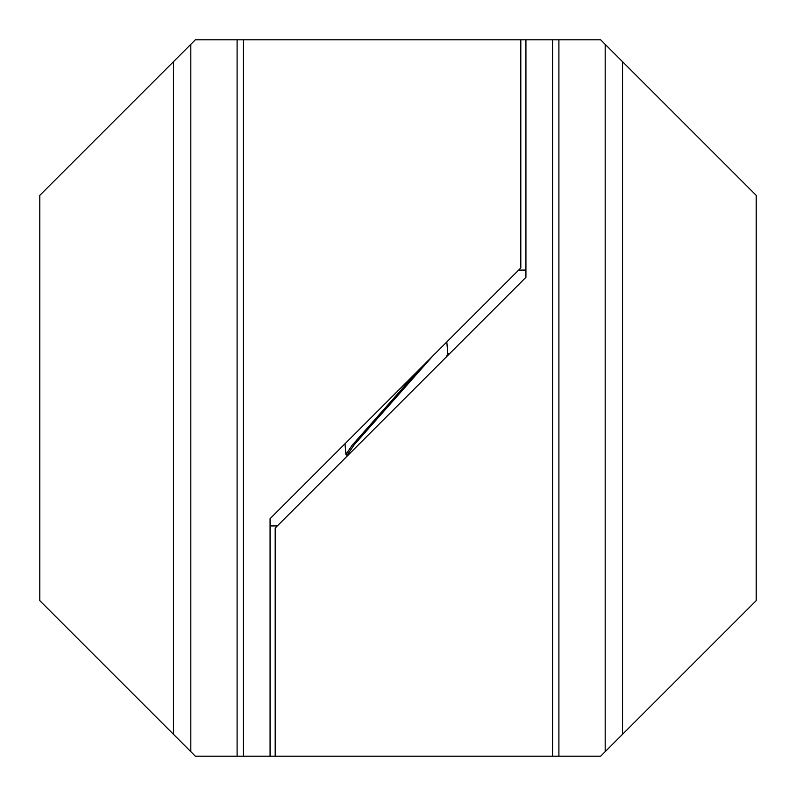 <?xml version="1.0" encoding="UTF-8"?>
<svg xmlns="http://www.w3.org/2000/svg" width="796" height="796" viewBox="0 0 796 796"><rect width="100%" height="100%" fill="white"/><g stroke="black" fill="none" stroke-linecap="round" stroke-linejoin="round"><path stroke-width="1.19" d="M243.427 39.8L520.813 39.8L520.813 267.954L270.073 518.693L270.073 756.2L243.427 756.2L243.427 39.8L195.348 39.8L190.821 44.327L195.348 39.8M173.458 734.3L39.8 600.652L39.8 195.348L190.821 44.327L190.821 751.673L173.458 734.3L173.458 61.7L174.234 60.914M520.813 267.954L518.693 270.073L525.927 270.073M600.652 39.8L605.179 44.327L600.652 39.8L520.813 39.8M195.348 756.2L190.821 751.673L195.348 756.2L243.427 756.2M446.148 357.185L447.84 353.892L446.805 341.962L453.183 335.584L391.572 397.194M552.573 39.8L552.573 756.2L275.187 756.2L275.187 528.047L525.927 277.306L525.927 39.8M552.573 756.2L600.652 756.2L605.179 751.673L600.652 756.2M605.179 44.327L622.542 61.7L622.542 734.3L605.179 751.673L605.179 44.327M622.542 61.7L756.2 195.348L756.2 600.652L621.766 735.086M270.073 525.927L277.306 525.927M347.673 455.561L449.481 353.762M275.187 756.2L270.073 756.2M347.126 455.521L345.912 454.357L352.25 445.143L419.024 369.732M346.887 455.441L354.339 444.596L432.755 356.001M237.099 39.8L237.099 756.2M558.901 756.2L558.901 39.8M447.81 353.613L449.571 353.762M345.912 454.357L344.996 443.76M347.076 455.511L347.583 455.561"/></g></svg>
